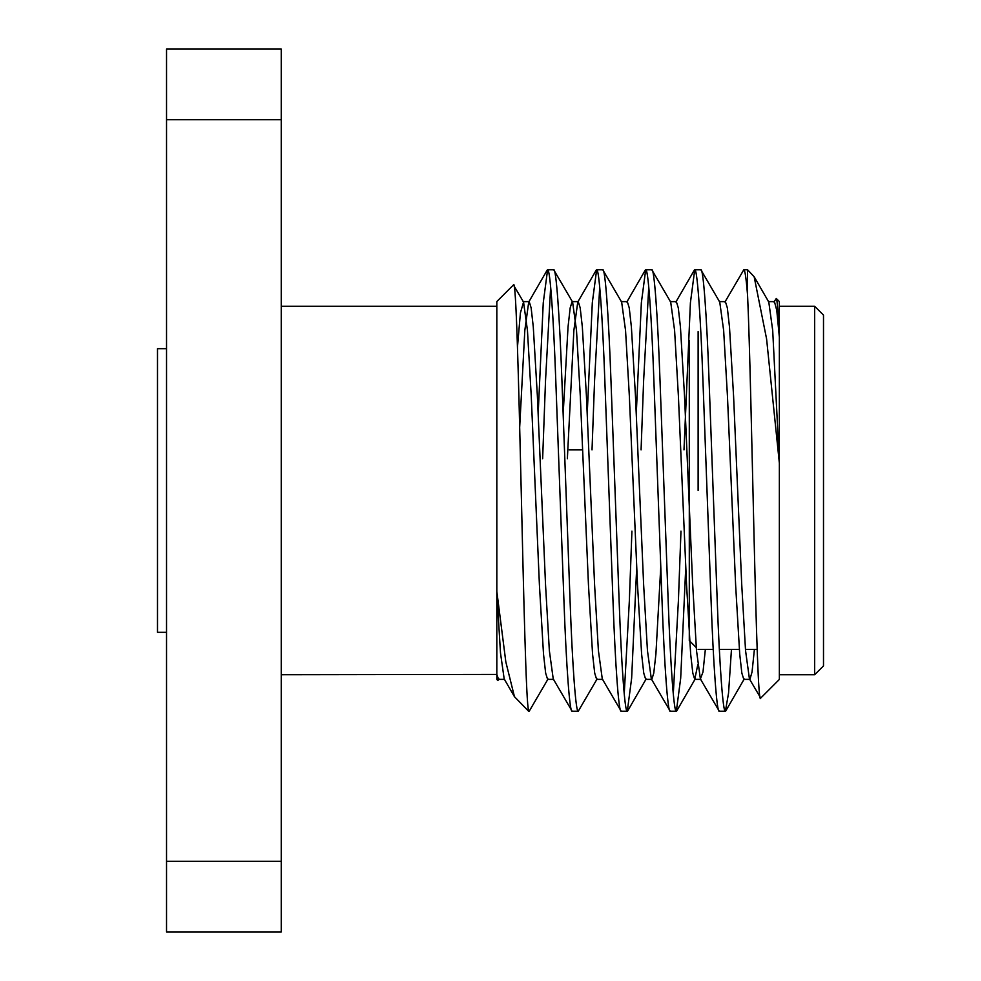 <?xml version="1.0" encoding="UTF-8"?>
<svg xmlns="http://www.w3.org/2000/svg" width="981" height="981" viewBox="0 0 981 981"><rect width="100%" height="100%" fill="white"/><g stroke="black" fill="none" stroke-linecap="round" stroke-linejoin="round"><path stroke-width="1.47" d="M698.129 490.5L698.129 331.578M689.3 340.407L689.3 640.593L696.252 647.546M823.5 315.097L823.5 665.903L814.671 674.732L814.671 306.268L823.5 315.097M779.355 674.732L814.671 674.732M779.355 306.268L814.671 306.268M281.24 674.732L496.827 674.425L496.827 679.441L497.882 680.507L496.827 674.732M281.24 306.268L496.827 306.268M760.729 698.067L779.355 679.441L779.355 463.155L766.59 338.923L754.144 276.728L747.571 269.775L747.571 295.293C751.838 387.029 756.204 713.996 760.729 698.067L749.435 678.938L745.548 650.587L741.746 584.934L733.58 396.066L729.484 326.943L727.338 307.85L725.4 301.633L719.269 301.633M779.355 301.559L779.355 336.557C778.24 312.363 777.222 299.671 776.278 298.482L779.355 301.559M773.96 302.062L776.278 298.482M528.612 710.502C523.67 699.87 518.691 268.426 513.431 284.956L496.827 301.559L496.827 591.384L505.828 661.917L514.449 696.682L528.612 711.225M553.725 679.367L547.594 679.367L545.657 673.15L543.511 654.057L539.415 584.934L531.248 396.066L527.447 330.413L523.547 302.062L513.431 284.956M499.022 678.938L497.882 680.507M572.119 711.225L578.25 711.225C575.908 713.408 572.413 666.295 570.071 600.863L561.905 380.138C559.562 314.705 556.068 267.592 553.725 269.775L547.594 269.775C549.936 267.592 553.431 314.705 555.773 380.138L563.94 600.863C566.282 666.295 569.777 713.408 572.119 711.225L553.235 678.938L549.348 650.587L545.546 584.934L537.38 396.066L533.284 326.943L531.138 307.85L529.2 301.633L528.71 302.062L524.823 330.413L519.672 427.434M602.775 679.367L596.644 679.367L594.707 673.15L592.561 654.057L588.465 584.934L580.298 396.066L576.497 330.413L572.597 302.062L553.725 269.775M621.169 711.225L627.3 711.225C624.958 713.408 621.464 666.295 619.121 600.863L610.955 380.138C608.612 314.705 605.118 267.592 602.775 269.775L596.644 269.775C598.986 267.592 602.481 314.705 604.823 380.138L612.99 600.863C615.332 666.295 618.827 713.408 621.169 711.225L602.285 678.938L598.398 650.587L594.596 584.934L586.43 396.066L582.334 326.943L580.188 307.85L578.25 301.633L572.119 301.633L570.182 307.85L568.036 326.943L563.155 414.166M660.777 566.834L655.909 654.057L653.763 673.15L651.825 679.367L645.694 679.367L643.757 673.15L641.611 654.057L637.515 584.934L629.348 396.066L625.547 330.413L621.647 302.062L602.775 269.775M670.219 711.225L676.35 711.225C674.008 713.408 670.514 666.295 668.171 600.863L660.005 380.138C657.662 314.705 654.168 267.592 651.825 269.775L645.694 269.775C648.036 267.592 651.531 314.705 653.873 380.138L662.04 600.863C664.382 666.295 667.877 713.408 670.219 711.225L651.335 678.938L647.448 650.587L643.646 584.934L635.48 396.066L631.384 326.943L629.238 307.85L627.3 301.633L621.169 301.633M697.81 664.578L694.744 679.367L692.807 673.15L690.661 654.057L686.565 584.934L678.398 396.066L674.597 330.413L670.697 302.062L651.825 269.775M719.269 711.225L725.4 711.225C723.058 713.408 719.563 666.295 717.221 600.863L709.055 380.138C706.712 314.705 703.218 267.592 700.875 269.775L694.744 269.775C697.086 267.592 700.581 314.705 702.923 380.138L711.09 600.863C713.432 666.295 716.927 713.408 719.269 711.225L700.385 678.938L696.498 650.587L692.696 584.934L684.53 396.066L680.434 326.943L678.288 307.85L676.35 301.633L670.219 301.633M754.401 649.422L752.047 671.985L749.925 679.367L743.794 679.367L741.857 673.15L739.711 654.057L735.615 584.934L727.448 396.066L723.647 330.413L719.747 302.062L700.875 269.775M547.594 269.775L543.253 302.798L538.152 414.166M550.66 287.053L545.546 380.138L542.64 458.716M548.072 678.938L529.2 711.225M596.644 269.775L592.303 302.798L587.202 414.166M599.71 287.053L594.596 380.138L592.021 449.887M597.122 678.938L578.25 711.225M645.694 269.775L641.353 302.798L636.252 414.166M631.923 531.113L629.348 600.863L624.235 693.947M648.76 287.053L643.646 380.138L641.071 449.887M636.73 566.834L631.641 678.202L627.3 711.225M694.744 269.775L690.403 302.798L683.99 449.887M680.973 531.113L678.398 600.863L673.285 693.947M685.78 566.834L680.691 678.202L676.35 711.225M747.571 295.293C746.173 278.126 744.922 269.628 743.794 269.775L724.91 302.062M743.794 269.775L747.571 269.775M731.458 649.422L728.552 693.064L725.4 711.225M496.827 591.384L496.827 674.425L498.544 679.367L504.675 679.367M779.355 463.155L779.355 336.557M281.24 119.682L166.537 119.682L166.537 49.05L281.24 49.05L281.24 931.95L166.537 931.95L166.537 861.318L281.24 861.318M166.537 119.682L166.537 861.318M779.355 462.174L772.697 330.413L768.797 302.062L754.144 276.728M523.547 302.062L520.42 312.878L517.514 346.575M779.355 337.194L776.78 310.437L774.45 301.633L768.319 301.633M705.351 649.422L702.997 671.985L700.385 678.938M596.227 270.131L577.76 302.062L573.873 330.413L567.361 458.716M514.449 696.682L504.185 678.938L500.494 652.978L496.827 592.291M166.537 632.316L157.5 632.316L157.5 348.684L166.537 348.684M569.225 449.887L582.628 449.887M694.744 679.367L700.875 679.367M523.069 301.633L529.2 301.633M675.86 302.062L694.327 270.131M626.81 302.062L645.277 270.131M528.71 302.062L547.177 270.131M627.705 710.869L646.172 678.938M676.755 710.869L695.222 678.938M725.805 710.869L744.272 678.938M698.129 649.422L713.212 649.422M719.343 649.422L739.318 649.422M745.45 649.422L757.124 649.422"/></g></svg>
